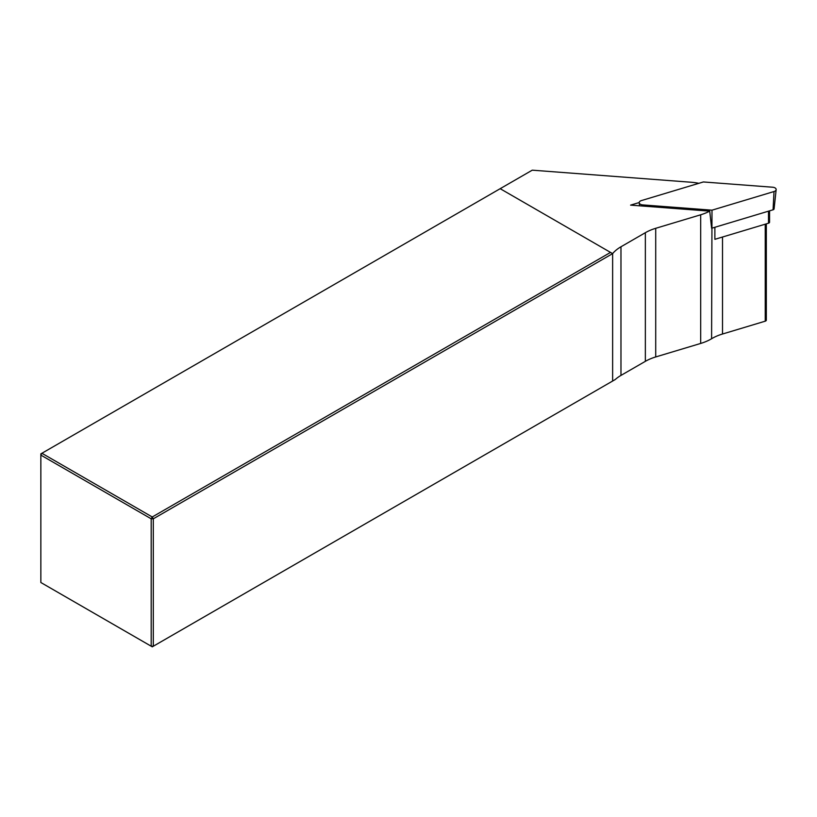 <?xml version="1.0" encoding="UTF-8"?>
<svg xmlns="http://www.w3.org/2000/svg" width="817" height="817" viewBox="0 0 817 817"><rect width="100%" height="100%" fill="white"/><g stroke="black" fill="none" stroke-linecap="round" stroke-linejoin="round"><path stroke-width="1.23" d="M769.563 210.847L769.563 222.193A1.991 1.144 180 0 1 768.501 223.204L714.875 239.32L714.875 227.279M766.315 223.868L766.315 320.162A1.991 1.144 180 0 1 765.243 321.173L722.504 334.02A42.249 24.387 0 0 0 711.597 338.728A42.249 24.387 180 0 1 700.69 343.436L655.714 356.947A42.249 24.387 0 0 0 645.348 361.339L620.971 375.412A42.249 24.387 0 0 0 615.232 379.537L612.627 381.039L612.627 253.617A42.249 24.387 180 0 1 620.971 246.775L645.348 232.702A42.249 24.387 180 0 1 655.714 228.311L700.69 214.789A42.249 24.387 0 0 0 709.718 211.143L630.591 205.128L639.221 202.545M698.872 183.314A42.249 24.387 0 0 0 690.743 182.211L532.255 170.171L500.178 188.686L610.524 252.402L152.258 516.977L153.31 518.805L153.31 646.227L612.627 381.039M709.718 211.143L711.617 228.26L773.066 209.795A1.91 1.103 180 0 0 774.087 208.886L776.15 189.646A3.973 2.298 180 0 1 774.016 191.535L773.066 209.795M152.258 646.829L153.31 646.227L151.196 646.227L151.196 518.805L40.85 455.089L40.85 582.511L152.258 646.829M500.178 188.686L41.902 453.272L152.258 516.977L151.196 518.805L153.31 518.805L612.627 253.617L610.524 252.402M41.902 453.272L40.85 453.874L40.85 455.089L41.902 453.272M776.15 189.646A3.973 2.298 180 0 0 772.698 187.226L703.376 181.956L641.355 200.594A3.973 2.298 0 0 0 639.221 202.769A3.973 2.298 0 0 0 642.673 204.904L711.995 210.173L711.597 338.728M711.995 210.173L774.016 191.535M768.501 223.204L768.501 211.164M722.504 237.032L722.504 334.02M765.243 224.185L765.243 321.173M700.69 214.789L700.69 343.436M620.971 246.775L620.971 375.412M645.348 232.702L645.348 361.339M655.714 228.311L655.714 356.947M642.673 204.904L642.683 206.047M639.548 205.813L639.221 202.769"/></g></svg>
